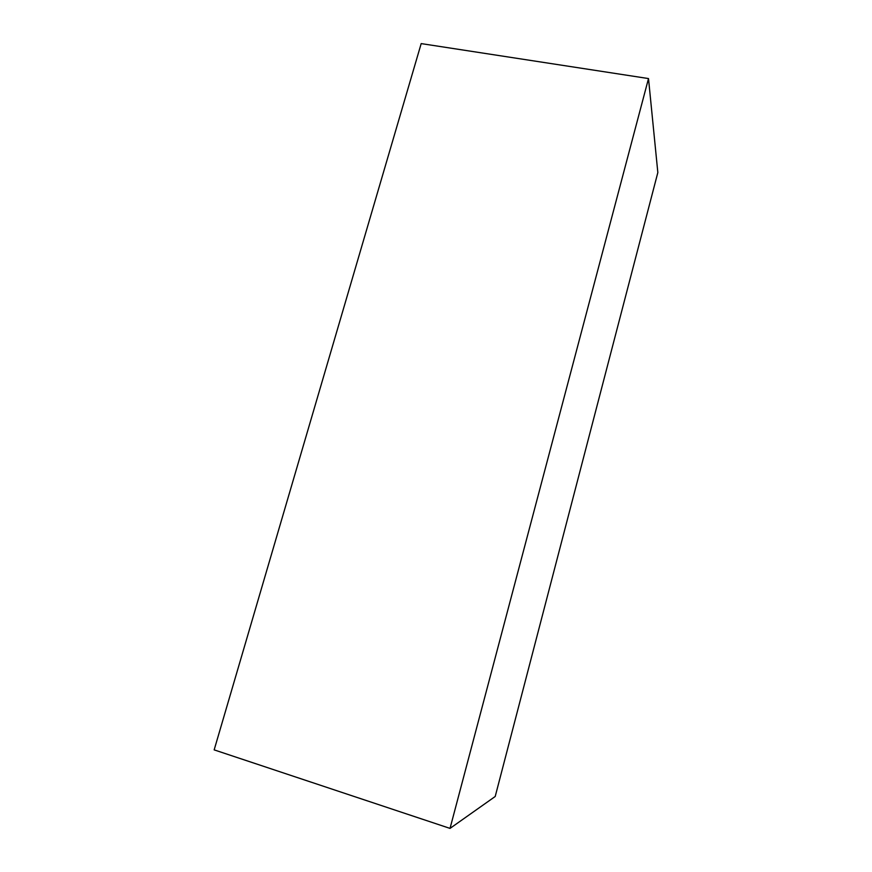 <?xml version="1.0" encoding="UTF-8"?>
<svg xmlns="http://www.w3.org/2000/svg" width="872" height="872" viewBox="0 0 872 872"><rect width="100%" height="100%" fill="white"/><g stroke="black" fill="none" stroke-linecap="round" stroke-linejoin="round"><path stroke-width="1.31" d="M495.209 796.485L657.837 172.547L648.506 78.567L421.187 43.6L214.163 749.876L450.028 828.4L495.209 796.485M450.028 828.4L648.506 78.567"/></g></svg>
